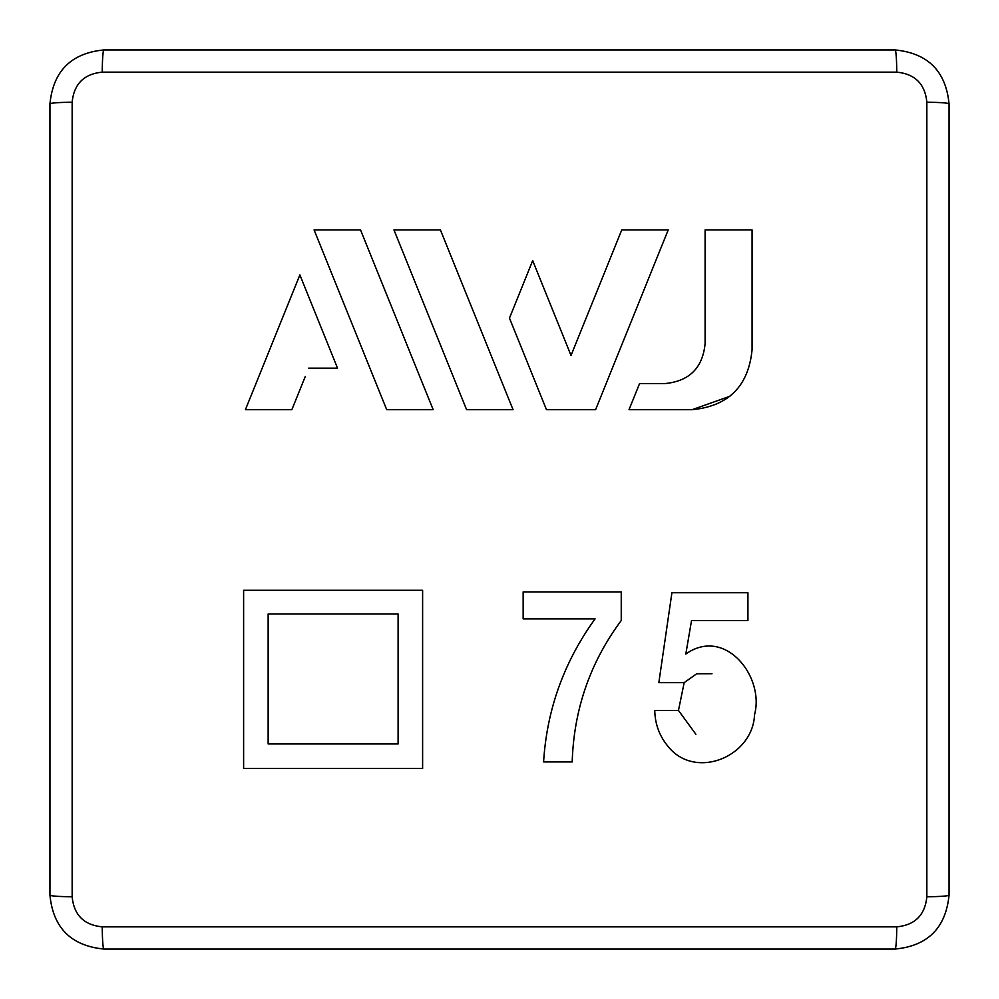 <?xml version="1.0" encoding="UTF-8"?>
<svg xmlns="http://www.w3.org/2000/svg" width="999" height="999" viewBox="0 0 999 999"><rect width="100%" height="100%" fill="white"/><g stroke="black" fill="none" stroke-linecap="round" stroke-linejoin="round"><path stroke-width="1.5" d="M308.654 368.169L337.537 368.169L299.875 274.9L245.417 409.69L291.858 409.69L305.294 376.473M102.248 72.153A23.976 1.648 -90 0 1 103.896 49.95L895.104 49.95C927.909 53.184 945.891 71.166 949.05 103.896L949.05 895.104A23.976 1.648 180 0 1 926.847 896.752L926.847 102.248C925.074 83.991 915.047 73.963 896.752 72.153L102.248 72.153C83.991 73.926 73.963 83.953 72.153 102.248A23.976 1.648 180 0 0 49.95 103.896C53.184 71.091 71.166 53.109 103.896 49.95M949.05 895.104C945.816 927.909 927.834 945.891 895.104 949.05L103.896 949.05C71.091 945.816 53.109 927.834 49.95 895.104A23.976 1.648 0 0 0 72.153 896.752C73.926 915.009 83.953 925.037 102.248 926.847L896.752 926.847C915.009 925.074 925.037 915.047 926.847 896.752M72.153 102.248L72.153 896.752M49.95 895.104L49.95 103.896M103.896 949.05A23.976 1.648 -90 0 1 102.248 926.847M692.107 409.69C728.496 406.193 748.488 386.201 752.072 349.725L752.072 229.92L705.094 229.92L705.094 343.569C702.759 367.832 689.422 381.156 665.109 383.554L639.572 383.554L629.02 409.69L692.107 409.69L729.919 396.266M639.572 383.554L636.638 390.834M558.965 761.937L572.202 761.937C573.838 709.49 590.184 662.349 621.241 620.529L621.241 591.92L523.151 591.92L523.151 618.893L595.079 618.893C564.035 661.837 546.878 709.515 543.593 761.937L572.202 761.937M393.956 229.92L466.595 409.69L513.049 409.69L440.409 229.92L393.956 229.92L466.595 409.69M337.537 368.169L299.875 274.9M257.193 380.557L245.417 409.69M314.086 229.92L386.713 409.69L433.166 409.69L360.527 229.92L314.086 229.92L386.713 409.69M390.984 305.307L360.527 229.92M520.429 290.959L509.465 318.107L524 354.071M592.707 301.835L571.028 355.469L532.692 260.602L526.785 275.237M595.591 409.69L668.219 229.92L621.765 229.92L571.028 355.469L532.692 260.602L509.465 318.107L546.478 409.69L595.591 409.69L668.219 229.92M662.05 660.589L658.841 682.654L684.178 682.654L696.678 673.776L711.987 673.726M695.878 734.265L678.458 710.439L654.757 710.439C655.032 723.8 659.303 735.601 667.557 745.816C694.642 780.831 752.871 756.992 754.545 714.672C764.809 676.773 725.037 626.173 685.814 654.045L691.533 620.529L747.926 620.529L747.926 592.744L671.915 592.744L665.609 636.088M896.752 72.153A23.976 1.648 -90 0 0 895.104 49.95M895.104 949.05A23.976 1.648 -90 0 0 896.752 926.847M926.847 102.248A23.976 1.648 0 0 1 949.05 103.896M684.178 682.654L678.458 710.439M671.915 592.744L658.841 682.654M513.049 409.69L440.409 229.92M705.094 343.569C702.759 367.832 689.422 381.156 665.109 383.554M422.614 590.284L243.619 590.284L243.619 768.468L422.614 768.468L422.614 590.284M595.079 618.893C564.035 661.837 546.878 709.515 543.593 761.937M324.737 743.955L268.144 743.955L268.144 613.985L398.102 613.985L398.102 743.955L268.144 743.955"/></g></svg>
